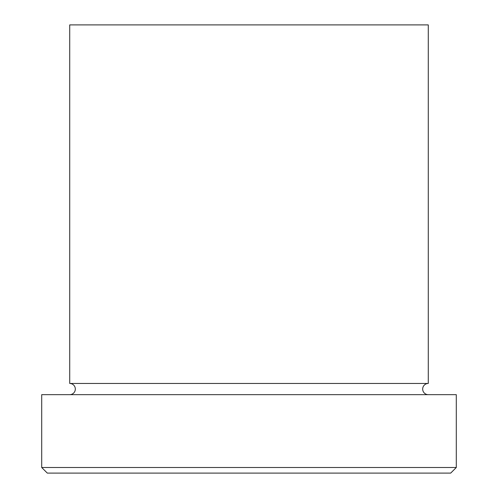 <?xml version="1.0" encoding="UTF-8"?>
<svg xmlns="http://www.w3.org/2000/svg" width="498" height="498" viewBox="0 0 498 498"><rect width="100%" height="100%" fill="white"/><g stroke="black" fill="none" stroke-linecap="round" stroke-linejoin="round"><path stroke-width="0.75" d="M450.69 473.1L47.31 473.1L41.708 467.498L456.293 467.498L450.69 473.1M428.28 394.665A5.603 5.603 0 0 1 422.678 389.063A5.603 5.603 0 0 1 428.28 383.46L428.28 24.9L69.72 24.9L69.72 383.46A5.603 5.603 0 0 1 75.323 389.063A5.603 5.603 0 0 1 69.72 394.665M428.28 383.46L69.72 383.46M456.293 467.498L456.293 394.665L41.708 394.665L41.708 467.498"/></g></svg>
